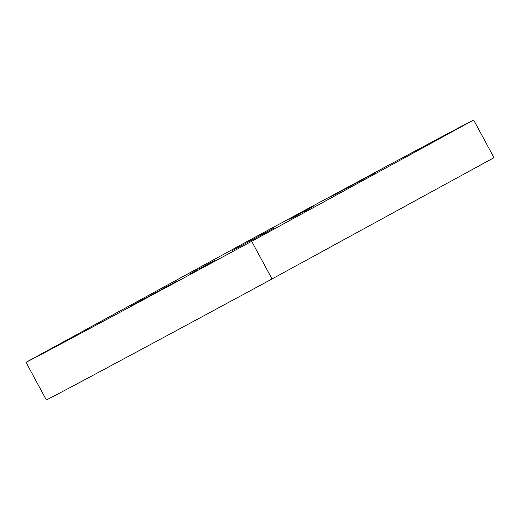 <?xml version="1.0" encoding="UTF-8"?>
<svg xmlns="http://www.w3.org/2000/svg" width="520" height="520" viewBox="0 0 520 520"><rect width="100%" height="100%" fill="white"/><g stroke="black" fill="none" stroke-linecap="round" stroke-linejoin="round"><path stroke-width="0.78" d="M130.319 306.274L176.417 281.431L130.319 306.274M329.829 197.256L375.934 172.412L329.829 197.256M232.186 250.627L273.351 228.449L232.186 250.627M196.722 270.218L193.044 272.194L196.722 270.225M195.93 270.634L197.464 269.802L195.93 270.634M199.251 268.801L203.957 266.272L199.251 268.801M201.851 267.397L203.385 266.565L201.851 267.397M205.985 265.161L203.769 266.338L205.985 265.161M207.747 264.192L204.692 265.831L207.747 264.192M208.774 263.614L211.458 262.171L208.774 263.614M300.047 213.759L296.68 215.572L300.313 213.609L300.514 213.987M301.697 212.856L301.158 213.135M303.563 211.828L301.008 213.2L303.563 211.828M301.795 212.784L302.224 212.537M304.915 211.088L305.305 211.367M309.147 208.761L313.19 206.589L309.147 208.761M251.68 241.306A254.105 0.995 151.6 0 1 26 362.323L247.962 241.04A254.105 0.995 151.6 0 1 473.642 120.029L251.68 241.306L272.038 278.961A254.105 0.995 151.6 0 1 46.358 399.971L26 362.323M308.464 209.144L305.773 210.607L308.464 209.144M305.773 210.607L306.105 210.418M309.452 208.618L309.023 208.845M304.096 211.517L308.217 209.306L304.096 211.517M296.166 215.872L293.611 217.243L296.166 215.872M294.398 216.827L290.784 218.79L294.495 216.788M289.796 219.33L292.858 217.685L289.796 219.33M292.052 218.127L291.941 218.673M214.318 260.605L210.639 262.581L214.318 260.605M191.471 273.078L194.558 271.408L191.471 273.078M190.281 273.709L190.658 273.507M194.928 271.206L194.558 271.408M272.038 278.961L494 157.677L473.642 120.029M210.093 262.892L209.131 263.419L210.093 262.892M194.194 271.603L190.938 273.358L194.441 271.466L194.643 271.843M306.065 210.444L306.274 210.821M302.139 212.589L302.347 212.966M301.958 212.706L302.166 213.083M294.743 216.632L294.95 217.009M297.7 215.033L297.908 215.41M294.528 216.769L294.73 217.145M209.508 263.231L209.716 263.608M190.736 273.462L190.938 273.839"/></g></svg>
